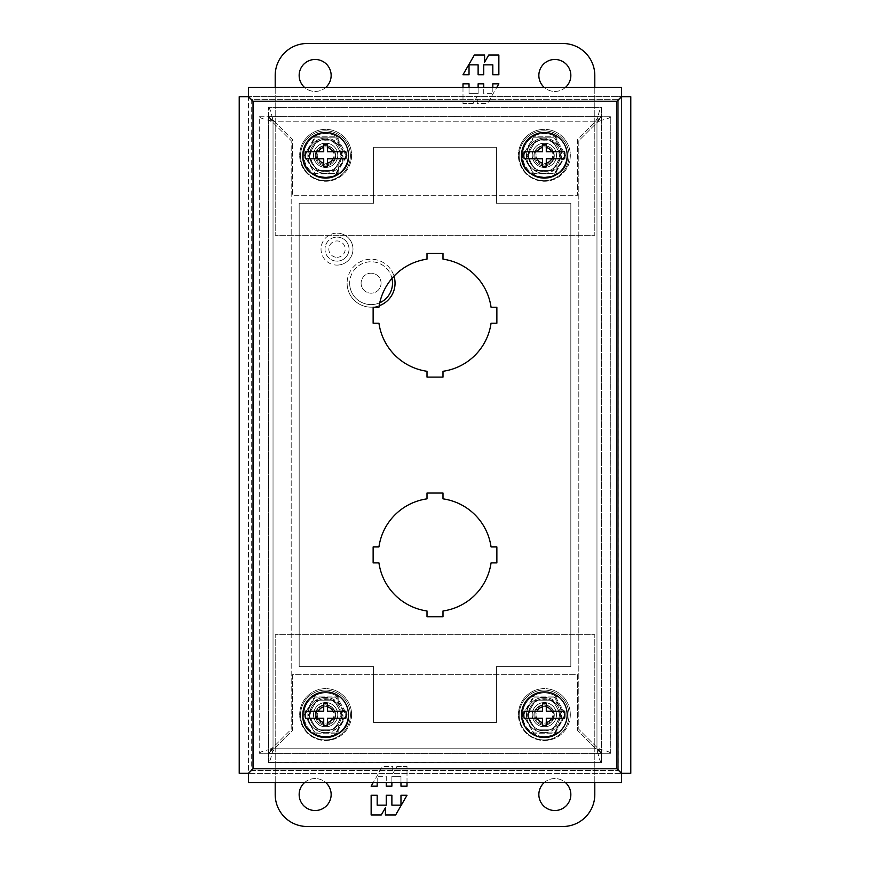 <?xml version="1.0" encoding="UTF-8"?>
<svg xmlns="http://www.w3.org/2000/svg" width="870" height="870" viewBox="0 0 870 870"><rect width="100%" height="100%" fill="white"/><g stroke="black" fill="none" stroke-linecap="round" stroke-linejoin="round"><path stroke-width="0.65" stroke-dasharray="4.35 3.26" d="M556.898 732.54A21.793 21.793 0 0 1 522.565 714.705A21.793 21.793 0 0 0 556.898 732.54L556.898 724.623L556.898 732.54M556.898 704.798A15.975 15.975 0 0 0 528.384 714.705A15.975 15.975 0 0 0 556.898 724.623A15.975 15.975 0 0 1 528.384 714.705A15.975 15.975 0 0 1 556.898 704.798L556.898 696.87A21.793 21.793 0 0 0 522.565 714.705A21.793 21.793 0 0 1 556.898 696.87L556.898 704.798M544.359 702.558A12.147 12.147 0 0 0 532.222 714.705A12.147 12.147 0 0 1 544.359 702.558A12.147 12.147 0 0 1 556.506 714.705A12.147 12.147 0 0 0 544.359 702.558M544.359 723.079A8.374 8.374 0 0 0 552.733 714.705A8.374 8.374 0 0 0 544.359 706.331A8.374 8.374 0 0 0 535.996 714.705A8.374 8.374 0 0 0 544.359 723.079M544.359 726.852A12.147 12.147 0 0 0 556.506 714.705A12.147 12.147 0 0 1 544.359 726.852A12.147 12.147 0 0 1 532.222 714.705A12.147 12.147 0 0 0 544.359 726.852M534.909 714.705A9.461 9.461 0 0 1 544.359 705.244A9.461 9.461 0 0 1 553.82 714.705A9.461 9.461 0 0 1 544.359 724.166A9.461 9.461 0 0 1 534.909 714.705A9.461 9.461 0 0 1 544.359 705.244A9.461 9.461 0 0 1 553.82 714.705A9.461 9.461 0 0 1 544.359 724.166A9.461 9.461 0 0 1 534.909 714.705M524.251 718.218L542.445 718.218L542.445 725.895L546.284 725.895L546.284 718.218L564.586 718.218M564.478 711.192L546.284 711.192L546.284 703.525M545.512 703.525L542.445 703.525L542.445 711.192L524.142 711.192M544.109 173.315A17.574 17.574 0 0 0 561.683 155.741A17.574 17.574 0 0 0 544.109 138.167A17.574 17.574 0 0 1 561.683 155.741A17.574 17.574 0 0 1 544.109 173.315A17.574 17.574 0 0 1 526.524 155.741A17.574 17.574 0 0 1 544.109 138.167A17.574 17.574 0 0 0 526.524 155.741A17.574 17.574 0 0 0 544.109 173.315A17.574 17.574 0 0 1 526.524 155.741A17.574 17.574 0 0 1 544.109 138.167M544.109 173.641L534.202 173.641A20.456 20.456 0 0 1 533.56 173.26L523.653 156.111A20.456 20.456 0 0 1 523.653 155.371L533.56 138.221A20.456 20.456 0 0 1 534.202 137.841A20.456 20.456 0 0 0 533.56 138.221L523.653 155.371A20.456 20.456 0 0 0 523.653 156.111L533.56 173.26A20.456 20.456 0 0 0 534.202 173.641L554.005 173.641A20.456 20.456 0 0 0 554.658 173.26L564.554 156.111A20.456 20.456 0 0 0 564.554 155.371L554.658 138.221A20.456 20.456 0 0 0 554.005 137.841A20.456 20.456 0 0 1 554.658 138.221L564.554 155.371A20.456 20.456 0 0 1 564.554 156.111L554.658 173.26A20.456 20.456 0 0 1 554.005 173.641L544.109 173.641M534.202 137.841L554.005 137.841L534.202 137.841M544.109 180.666A24.925 24.925 0 0 1 519.183 155.741A24.925 24.925 0 0 1 544.109 130.815A24.925 24.925 0 0 1 569.034 155.741A24.925 24.925 0 0 1 544.109 180.666A24.925 24.925 0 0 1 519.183 155.741A24.925 24.925 0 0 1 544.109 130.815A24.925 24.925 0 0 1 569.034 155.741A24.925 24.925 0 0 1 544.109 180.666M544.109 165.909A10.168 10.168 0 0 0 554.266 155.741A10.168 10.168 0 0 0 544.109 145.573A10.168 10.168 0 0 0 533.941 155.741A10.168 10.168 0 0 0 544.109 165.909A10.168 10.168 0 0 0 554.266 155.741A10.168 10.168 0 0 0 544.109 145.573A10.168 10.168 0 0 0 533.941 155.741A10.168 10.168 0 0 0 544.109 165.909M526.981 155.741L535.539 140.907L552.667 140.907L561.226 155.741L552.667 170.574L535.539 170.574L526.981 155.741L535.539 140.907L552.667 140.907L561.226 155.741L552.667 170.574L535.539 170.574L526.981 155.741M544.109 732.605A17.574 17.574 0 0 0 561.683 715.031A17.574 17.574 0 0 0 544.109 697.446A17.574 17.574 0 0 1 561.683 715.031A17.574 17.574 0 0 1 544.109 732.605A17.574 17.574 0 0 1 526.524 715.031A17.574 17.574 0 0 1 544.109 697.446A17.574 17.574 0 0 0 526.524 715.031A17.574 17.574 0 0 0 544.109 732.605A17.574 17.574 0 0 1 526.524 715.031A17.574 17.574 0 0 1 544.109 697.446M544.109 732.921L534.202 732.921A20.456 20.456 0 0 1 533.56 732.551L523.653 715.401A20.456 20.456 0 0 1 523.653 714.651L533.56 697.501A20.456 20.456 0 0 1 534.202 697.131A20.456 20.456 0 0 0 533.56 697.501L523.653 714.651A20.456 20.456 0 0 0 523.653 715.401L533.56 732.551A20.456 20.456 0 0 0 534.202 732.921L554.005 732.921A20.456 20.456 0 0 0 554.658 732.551L564.554 715.401A20.456 20.456 0 0 0 564.554 714.651L554.658 697.501A20.456 20.456 0 0 0 554.005 697.131A20.456 20.456 0 0 1 554.658 697.501L564.554 714.651A20.456 20.456 0 0 1 564.554 715.401L554.658 732.551A20.456 20.456 0 0 1 554.005 732.921L544.109 732.921M534.202 697.131L554.005 697.131L534.202 697.131M544.109 739.957A24.925 24.925 0 0 1 519.183 715.031A24.925 24.925 0 0 1 544.109 690.095A24.925 24.925 0 0 1 569.034 715.031A24.925 24.925 0 0 1 544.109 739.957A24.925 24.925 0 0 1 519.183 715.031A24.925 24.925 0 0 1 544.109 690.095A24.925 24.925 0 0 1 569.034 715.031A24.925 24.925 0 0 1 544.109 739.957M544.109 725.188A10.168 10.168 0 0 0 554.266 715.031A10.168 10.168 0 0 0 544.109 704.863A10.168 10.168 0 0 0 533.941 715.031A10.168 10.168 0 0 0 544.109 725.188A10.168 10.168 0 0 0 554.266 715.031A10.168 10.168 0 0 0 544.109 704.863A10.168 10.168 0 0 0 533.941 715.031A10.168 10.168 0 0 0 544.109 725.188M526.981 715.031L535.539 700.198L552.667 700.198L561.226 715.031L552.667 729.854L535.539 729.854L526.981 715.031L535.539 700.198L552.667 700.198L561.226 715.031L552.667 729.854L535.539 729.854L526.981 715.031M325.456 732.605A17.574 17.574 0 0 0 343.03 715.031A17.574 17.574 0 0 0 325.456 697.446A17.574 17.574 0 0 1 343.03 715.031A17.574 17.574 0 0 1 325.456 732.605A17.574 17.574 0 0 1 307.871 715.031A17.574 17.574 0 0 1 325.456 697.446A17.574 17.574 0 0 0 307.871 715.031A17.574 17.574 0 0 0 325.456 732.605A17.574 17.574 0 0 1 307.871 715.031A17.574 17.574 0 0 1 325.456 697.446M325.456 732.921L315.549 732.921A20.456 20.456 0 0 1 314.907 732.551L305 715.401A20.456 20.456 0 0 1 305 714.651L314.907 697.501A20.456 20.456 0 0 1 315.549 697.131A20.456 20.456 0 0 0 314.907 697.501L305 714.651A20.456 20.456 0 0 0 305 715.401L314.907 732.551A20.456 20.456 0 0 0 315.549 732.921L335.352 732.921A20.456 20.456 0 0 0 335.994 732.551L345.901 715.401A20.456 20.456 0 0 0 345.901 714.651L335.994 697.501A20.456 20.456 0 0 0 335.352 697.131A20.456 20.456 0 0 1 335.994 697.501L345.901 714.651A20.456 20.456 0 0 1 345.901 715.401L335.994 732.551A20.456 20.456 0 0 1 335.352 732.921L325.456 732.921M315.549 697.131L335.352 697.131L315.549 697.131M325.456 739.957A24.925 24.925 0 0 1 300.52 715.031A24.925 24.925 0 0 1 325.456 690.095A24.925 24.925 0 0 1 350.382 715.031A24.925 24.925 0 0 1 325.456 739.957A24.925 24.925 0 0 1 300.52 715.031A24.925 24.925 0 0 1 325.456 690.095A24.925 24.925 0 0 1 350.382 715.031A24.925 24.925 0 0 1 325.456 739.957M325.456 725.188A10.168 10.168 0 0 0 335.613 715.031A10.168 10.168 0 0 0 325.456 704.863A10.168 10.168 0 0 0 315.288 715.031A10.168 10.168 0 0 0 325.456 725.188A10.168 10.168 0 0 0 335.613 715.031A10.168 10.168 0 0 0 325.456 704.863A10.168 10.168 0 0 0 315.288 715.031A10.168 10.168 0 0 0 325.456 725.188M308.328 715.031L316.887 700.198L334.015 700.198L342.573 715.031L334.015 729.854L316.887 729.854L308.328 715.031L316.887 700.198L334.015 700.198L342.573 715.031L334.015 729.854L316.887 729.854L308.328 715.031M325.641 698.73A15.975 15.975 0 0 0 309.655 714.705A15.975 15.975 0 0 0 325.641 730.691A15.975 15.975 0 0 0 341.616 714.705A15.975 15.975 0 0 0 325.641 698.73A15.975 15.975 0 0 0 309.655 714.705A15.975 15.975 0 0 0 325.641 730.691A15.975 15.975 0 0 0 341.616 714.705A15.975 15.975 0 0 0 325.641 698.73M544.359 139.309A15.975 15.975 0 0 0 528.384 155.295A15.975 15.975 0 0 0 544.359 171.27A15.975 15.975 0 0 0 560.345 155.295A15.975 15.975 0 0 0 544.359 139.309A15.975 15.975 0 0 0 528.384 155.295A15.975 15.975 0 0 0 544.359 171.27A15.975 15.975 0 0 0 560.345 155.295A15.975 15.975 0 0 0 544.359 139.309M544.359 698.73A15.975 15.975 0 0 0 528.384 714.705A15.975 15.975 0 0 0 544.359 730.691A15.975 15.975 0 0 0 560.345 714.705A15.975 15.975 0 0 0 544.359 698.73A15.975 15.975 0 0 0 528.384 714.705A15.975 15.975 0 0 0 544.359 730.691A15.975 15.975 0 0 0 560.345 714.705A15.975 15.975 0 0 0 544.359 698.73M325.641 139.309A15.975 15.975 0 0 0 309.655 155.295A15.975 15.975 0 0 0 325.641 171.27A15.975 15.975 0 0 0 341.616 155.295A15.975 15.975 0 0 0 325.641 139.309A15.975 15.975 0 0 0 309.655 155.295A15.975 15.975 0 0 0 325.641 171.27A15.975 15.975 0 0 0 341.616 155.295A15.975 15.975 0 0 0 325.641 139.309M491.061 307.23A56.637 56.637 0 0 0 442.993 259.151L442.993 253.344L427.007 253.344L427.007 259.151A56.637 56.637 0 0 0 378.939 307.23L373.132 307.23L373.132 323.205L378.939 323.205A56.637 56.637 0 0 0 427.007 371.283L427.007 377.091L442.993 377.091L442.993 371.283A56.637 56.637 0 0 0 491.061 323.205L496.868 323.205L496.868 307.23L491.061 307.23M491.061 546.925A56.637 56.637 0 0 0 442.993 498.847L442.993 493.04L427.007 493.04L427.007 498.847A56.637 56.637 0 0 0 378.939 546.925L373.132 546.925L373.132 562.901L378.939 562.901A56.637 56.637 0 0 0 427.007 610.979L427.007 616.786L442.993 616.786L442.993 610.979A56.637 56.637 0 0 0 491.061 562.901L496.868 562.901L496.868 546.925L491.061 546.925M621.474 782.587L621.474 773.386L616.971 768.786L621.582 773.278L621.582 96.722L616.971 101.214L621.474 96.614L248.526 96.614L253.029 101.214L248.418 96.722L248.418 773.278L253.029 768.786L248.526 773.386L621.474 773.386L248.526 773.386L248.526 782.587L621.474 782.587M630.783 96.722L621.582 96.722L621.582 773.278L630.783 773.278L630.783 96.722M248.526 87.413L621.474 87.413L621.474 96.614L248.526 96.614L248.526 87.413M239.217 773.278L239.217 96.722L248.418 96.722L248.418 773.278L239.217 773.278M337.016 261.141A12.017 12.017 0 0 0 349.033 249.124A12.017 12.017 0 0 0 337.016 237.108A12.017 12.017 0 0 1 349.033 249.124A12.017 12.017 0 0 1 337.016 261.141A12.017 12.017 0 0 1 324.999 249.124A12.017 12.017 0 0 1 337.016 237.108A12.017 12.017 0 0 0 324.999 249.124A12.017 12.017 0 0 0 337.016 261.141M337.016 257.302A8.178 8.178 0 0 0 345.194 249.124A8.178 8.178 0 0 0 337.016 240.946A8.178 8.178 0 0 0 328.827 249.124A8.178 8.178 0 0 0 337.016 257.302M337.016 265.1A15.975 15.975 0 0 0 352.992 249.124A15.975 15.975 0 0 0 337.016 233.149A15.975 15.975 0 0 1 352.992 249.124A15.975 15.975 0 0 1 337.016 265.1A15.975 15.975 0 0 1 321.03 249.124A15.975 15.975 0 0 1 337.016 233.149A15.975 15.975 0 0 0 321.03 249.124A15.975 15.975 0 0 0 337.016 265.1M331.133 75.462A15.975 15.975 0 0 0 315.157 59.475A15.975 15.975 0 0 0 299.171 75.462A15.975 15.975 0 0 0 315.157 91.437A15.975 15.975 0 0 0 331.133 75.462M570.829 75.462A15.975 15.975 0 0 0 554.842 59.475A15.975 15.975 0 0 0 538.867 75.462A15.975 15.975 0 0 0 554.842 91.437A15.975 15.975 0 0 0 570.829 75.462M307.164 43.5L562.836 43.5A31.962 31.962 0 0 1 594.797 75.462L594.797 235.259L275.203 235.259L275.203 75.462A31.962 31.962 0 0 1 307.164 43.5M594.797 87.413L594.797 235.259L275.203 235.259L275.203 87.413M325.761 87.413A15.975 15.975 0 0 1 304.543 87.413M565.457 87.413A15.975 15.975 0 0 1 544.239 87.413M462.992 87.413L462.992 103.53L473.106 103.53L477.271 96.309L477.271 103.53L487.461 103.53L496.77 87.413M478.119 87.413L478.119 93.666L469.028 93.666L469.028 87.413M492.822 87.413L492.822 93.666L483.731 93.666L483.731 87.413M488.744 55.006L498.858 55.006L498.858 74.722L492.822 74.722L492.822 64.858L483.731 64.858L483.731 74.722L478.119 74.722L478.119 64.858L469.028 64.858L469.028 74.722L462.992 74.722L474.378 55.006L484.579 55.006L484.579 62.227L488.744 55.006M473.106 103.53L462.992 103.53L462.992 83.814L469.028 83.814L469.028 93.666L478.119 93.666L478.119 83.814L483.731 83.814L483.731 93.666L492.822 93.666L492.822 83.814L498.858 83.814L487.461 103.53L477.271 103.53L477.271 96.309L473.106 103.53M538.867 794.538A15.975 15.975 0 0 0 554.842 810.525A15.975 15.975 0 0 0 570.829 794.538A15.975 15.975 0 0 0 554.842 778.563A15.975 15.975 0 0 0 538.867 794.538M299.171 794.538A15.975 15.975 0 0 0 315.157 810.525A15.975 15.975 0 0 0 331.133 794.538A15.975 15.975 0 0 0 315.157 778.563A15.975 15.975 0 0 0 299.171 794.538M562.836 826.5L307.164 826.5A31.962 31.962 0 0 1 275.203 794.538L275.203 634.741L594.797 634.741L594.797 794.538A31.962 31.962 0 0 1 562.836 826.5M275.203 782.587L275.203 634.741L594.797 634.741L594.797 782.587M544.239 782.587A15.975 15.975 0 0 1 565.457 782.587M304.543 782.587A15.975 15.975 0 0 1 325.761 782.587M407.008 782.587L407.008 766.47L396.894 766.47L392.729 773.691L392.729 766.47L382.539 766.47L373.23 782.587M391.881 782.587L391.881 776.334L400.972 776.334L400.972 782.587M377.178 782.587L377.178 776.334L386.269 776.334L386.269 782.587M381.256 814.994L371.142 814.994L371.142 795.278L377.178 795.278L377.178 805.141L386.269 805.141L386.269 795.278L391.881 795.278L391.881 805.141L400.972 805.141L400.972 795.278L407.008 795.278L395.622 814.994L385.421 814.994L385.421 807.773L381.256 814.994M396.894 766.47L407.008 766.47L407.008 786.186L400.972 786.186L400.972 776.334L391.881 776.334L391.881 786.186L386.269 786.186L386.269 776.334L377.178 776.334L377.178 786.186L371.142 786.186L382.539 766.47L392.729 766.47L392.729 773.691L396.894 766.47M268.428 753.279L268.428 116.721L268.428 753.279L259.227 753.279L268.449 753.279L273.028 747.461L291.189 729.31L291.189 140.69L273.028 122.54L268.993 120.343C263.36 119.136 260.13 117.928 259.282 116.721L259.227 753.279L259.227 116.721L268.428 116.721L273.028 121.224L268.525 116.623L273.028 121.224L273.028 748.776L268.428 753.279L273.028 748.776L268.525 753.376L273.028 748.776L596.972 748.776L601.475 753.376L268.525 753.376L601.475 753.376L601.475 762.577L268.525 762.577L268.525 753.376L272.147 750.125L272.147 752.822C270.94 758.444 269.733 761.674 268.525 762.522L601.475 762.577L601.475 753.355L595.656 748.776L577.56 730.691L577.56 674.696L292.44 674.696L292.44 730.691L274.344 748.776L272.147 750.125M259.282 116.721L268.449 116.721L273.028 121.224L273.028 748.776L596.972 748.776L601.475 753.376M268.449 116.721L273.028 122.54L291.189 140.69L291.189 729.31L273.028 747.461L273.028 122.54L273.028 747.461L268.993 749.657L271.679 749.657M271.679 120.343L268.993 120.343M259.282 753.279C260.119 752.071 263.349 750.864 268.993 749.657M601.475 116.623L596.972 121.224L601.572 116.721L601.572 753.279L596.972 748.776L596.972 121.224L601.572 116.721L610.773 116.721L610.773 753.279L601.572 753.279L596.972 748.776L596.972 121.224L273.028 121.224L596.972 121.224L601.475 116.623L268.525 116.623L601.475 116.623L601.475 107.423L268.525 107.423L601.475 107.423L601.475 116.645L595.656 121.224L597.853 117.178C599.06 111.556 600.267 108.326 601.475 107.478M268.525 116.623L268.525 107.423L268.525 116.645L274.344 121.224L595.656 121.224L577.56 139.309L577.56 195.304L292.44 195.304L292.44 139.309L274.344 121.224L595.656 121.224L577.56 139.309L577.56 195.304L292.44 195.304L292.44 139.309L274.344 121.224L272.147 117.178L272.147 119.875M268.525 762.522L268.525 753.355M601.572 753.279L601.572 116.721L596.972 122.54L596.972 747.461L601.007 749.657C606.64 750.864 609.87 752.071 610.718 753.279L601.551 753.279L596.972 747.461L578.811 729.31L578.811 140.69L596.972 122.54L596.972 747.461L578.811 729.31L578.811 140.69L596.972 122.54L601.007 120.343L598.321 120.343M610.718 753.279L610.773 116.721L601.551 116.721M268.525 107.478C269.733 108.315 270.94 111.545 272.147 117.178M601.475 762.522C600.267 761.685 599.06 758.455 597.853 752.822L595.656 748.776L577.56 730.691L577.56 674.696L292.44 674.696L292.44 730.691L274.344 748.776L272.147 752.822M597.853 752.822L597.853 750.125M597.853 119.875L597.853 117.178M610.718 116.721C609.881 117.928 606.651 119.136 601.007 120.343M598.321 749.657L601.007 749.657M533.625 173.891L555.027 173.891L565.728 155.36L555.027 136.818L533.625 136.818L522.924 155.36L533.625 173.891L555.027 173.891L565.728 155.36L555.027 136.818L533.625 136.818L522.924 155.36L533.625 173.891M347.076 155.36L336.375 136.818L314.973 136.818L304.272 155.36L314.973 173.891L336.375 173.891L347.076 155.36L336.375 136.818L314.973 136.818L304.272 155.36L314.973 173.891L336.375 173.891L347.076 155.36M555.027 696.109L565.728 714.64L555.027 733.182L533.625 733.182L522.924 714.64L533.625 696.109L555.027 696.109L565.728 714.64L555.027 733.182L533.625 733.182L522.924 714.64L533.625 696.109L555.027 696.109M336.375 733.182L314.973 733.182L304.272 714.64L314.973 696.109L336.375 696.109L347.076 714.64L336.375 733.182L314.973 733.182L304.272 714.64L314.973 696.109L336.375 696.109L347.076 714.64L336.375 733.182M379.168 305.762A23.968 23.968 0 0 1 347.108 283.196A23.968 23.968 0 0 0 371.077 307.164A23.968 23.968 0 0 0 395.056 283.196A23.968 23.968 0 0 0 371.077 259.227A23.968 23.968 0 0 0 347.108 283.196A23.968 23.968 0 0 1 393.99 276.16M379.755 302.771A21.413 21.413 0 0 1 349.664 283.196A21.413 21.413 0 0 0 371.077 304.609A21.413 21.413 0 0 0 392.49 283.196A21.413 21.413 0 0 0 371.077 261.783A21.413 21.413 0 0 0 349.664 283.196A21.413 21.413 0 0 1 391.957 278.422M381.071 283.196A9.983 9.983 0 0 0 371.077 273.213A9.983 9.983 0 0 0 361.094 283.196A9.983 9.983 0 0 0 371.077 293.179A9.983 9.983 0 0 0 381.071 283.196A9.983 9.983 0 0 0 371.077 273.213A9.983 9.983 0 0 0 361.094 283.196A9.983 9.983 0 0 0 371.077 293.179A9.983 9.983 0 0 0 381.071 283.196M325.456 173.315A17.574 17.574 0 0 0 343.03 155.741A17.574 17.574 0 0 0 325.456 138.167A17.574 17.574 0 0 1 343.03 155.741A17.574 17.574 0 0 1 325.456 173.315A17.574 17.574 0 0 1 307.871 155.741A17.574 17.574 0 0 1 325.456 138.167A17.574 17.574 0 0 0 307.871 155.741A17.574 17.574 0 0 0 325.456 173.315A17.574 17.574 0 0 1 307.871 155.741A17.574 17.574 0 0 1 325.456 138.167M325.456 173.641L315.549 173.641A20.456 20.456 0 0 1 314.907 173.26L305 156.111A20.456 20.456 0 0 1 305 155.371L314.907 138.221A20.456 20.456 0 0 1 315.549 137.841A20.456 20.456 0 0 0 314.907 138.221L305 155.371A20.456 20.456 0 0 0 305 156.111L314.907 173.26A20.456 20.456 0 0 0 315.549 173.641L335.352 173.641A20.456 20.456 0 0 0 335.994 173.26L345.901 156.111A20.456 20.456 0 0 0 345.901 155.371L335.994 138.221A20.456 20.456 0 0 0 335.352 137.841A20.456 20.456 0 0 1 335.994 138.221L345.901 155.371A20.456 20.456 0 0 1 345.901 156.111L335.994 173.26A20.456 20.456 0 0 1 335.352 173.641L325.456 173.641M315.549 137.841L335.352 137.841L315.549 137.841M325.456 180.666A24.925 24.925 0 0 1 300.52 155.741A24.925 24.925 0 0 1 325.456 130.815A24.925 24.925 0 0 1 350.382 155.741A24.925 24.925 0 0 1 325.456 180.666A24.925 24.925 0 0 1 300.52 155.741A24.925 24.925 0 0 1 325.456 130.815A24.925 24.925 0 0 1 350.382 155.741A24.925 24.925 0 0 1 325.456 180.666M325.456 165.909A10.168 10.168 0 0 0 335.613 155.741A10.168 10.168 0 0 0 325.456 145.573A10.168 10.168 0 0 0 315.288 155.741A10.168 10.168 0 0 0 325.456 165.909A10.168 10.168 0 0 0 335.613 155.741A10.168 10.168 0 0 0 325.456 145.573A10.168 10.168 0 0 0 315.288 155.741A10.168 10.168 0 0 0 325.456 165.909M308.328 155.741L316.887 140.907L334.015 140.907L342.573 155.741L334.015 170.574L316.887 170.574L308.328 155.741L316.887 140.907L334.015 140.907L342.573 155.741L334.015 170.574L316.887 170.574L308.328 155.741M351.589 155.295A25.948 25.948 0 0 1 325.641 181.243A25.948 25.948 0 0 1 299.682 155.295A25.948 25.948 0 0 0 325.641 181.243A25.948 25.948 0 0 0 351.589 155.295A25.948 25.948 0 0 0 325.641 129.347A25.948 25.948 0 0 0 299.682 155.295A25.948 25.948 0 0 1 325.641 129.347A25.948 25.948 0 0 1 351.589 155.295M570.318 714.574A25.948 25.948 0 0 1 544.359 740.533A25.948 25.948 0 0 1 518.411 714.574A25.948 25.948 0 0 0 544.359 740.533A25.948 25.948 0 0 0 570.318 714.574A25.948 25.948 0 0 0 544.359 688.627A25.948 25.948 0 0 0 518.411 714.574A25.948 25.948 0 0 1 544.359 688.627A25.948 25.948 0 0 1 570.318 714.574M570.318 155.295A25.948 25.948 0 0 1 544.359 181.243A25.948 25.948 0 0 1 518.411 155.295A25.948 25.948 0 0 0 544.359 181.243A25.948 25.948 0 0 0 570.318 155.295A25.948 25.948 0 0 0 544.359 129.347A25.948 25.948 0 0 0 518.411 155.295A25.948 25.948 0 0 1 544.359 129.347A25.948 25.948 0 0 1 570.318 155.295M351.589 714.574A25.948 25.948 0 0 1 325.641 740.533A25.948 25.948 0 0 1 299.682 714.574A25.948 25.948 0 0 0 325.641 740.533A25.948 25.948 0 0 0 351.589 714.574A25.948 25.948 0 0 0 325.641 688.627A25.948 25.948 0 0 0 299.682 714.574A25.948 25.948 0 0 1 325.641 688.627A25.948 25.948 0 0 1 351.589 714.574M299.171 203.232L299.171 666.637L373.578 666.637L373.578 722.568L496.422 722.568L496.422 666.637L570.829 666.637L570.829 203.232L496.422 203.232L496.422 147.302L373.578 147.302L373.578 203.232L299.171 203.232L299.171 666.637L373.578 666.637L373.578 722.568L496.422 722.568L496.422 666.637L570.829 666.637L570.829 203.232L496.422 203.232L496.422 147.302L373.578 147.302L373.578 203.232L299.171 203.232M618.766 99.387L618.766 770.505L251.234 770.505L251.234 99.365L618.766 99.365L251.234 99.387M251.234 99.463L251.256 770.505M251.332 770.505L618.668 770.505M618.744 770.505L618.766 99.463M338.169 732.54A21.793 21.793 0 0 1 303.837 714.705A21.793 21.793 0 0 0 338.169 732.54L338.169 724.623L338.169 732.54M338.169 704.798A15.975 15.975 0 0 0 309.655 714.705A15.975 15.975 0 0 0 338.169 724.623A15.975 15.975 0 0 1 309.655 714.705A15.975 15.975 0 0 1 338.169 704.798L338.169 696.87A21.793 21.793 0 0 0 303.837 714.705A21.793 21.793 0 0 1 338.169 696.87L338.169 704.798M325.641 702.558A12.147 12.147 0 0 0 313.494 714.705A12.147 12.147 0 0 1 325.641 702.558A12.147 12.147 0 0 1 337.777 714.705A12.147 12.147 0 0 0 325.641 702.558M325.641 723.079A8.374 8.374 0 0 0 334.004 714.705A8.374 8.374 0 0 0 325.641 706.331A8.374 8.374 0 0 0 317.267 714.705A8.374 8.374 0 0 0 325.641 723.079M325.641 726.852A12.147 12.147 0 0 0 337.777 714.705A12.147 12.147 0 0 1 325.641 726.852A12.147 12.147 0 0 1 313.494 714.705A12.147 12.147 0 0 0 325.641 726.852M316.18 714.705A9.461 9.461 0 0 1 325.641 705.244A9.461 9.461 0 0 1 335.091 714.705A9.461 9.461 0 0 1 325.641 724.166A9.461 9.461 0 0 1 316.18 714.705A9.461 9.461 0 0 1 325.641 705.244A9.461 9.461 0 0 1 335.091 714.705A9.461 9.461 0 0 1 325.641 724.166A9.461 9.461 0 0 1 316.18 714.705M327.555 725.895L327.555 718.218L345.749 718.218M345.858 711.192L327.555 711.192L327.555 703.525M326.783 703.525L323.716 703.525M323.716 703.939L323.716 711.192L305.413 711.192M305.522 718.218L323.716 718.218L323.716 725.895M338.169 173.13A21.793 21.793 0 0 1 303.837 155.295A21.793 21.793 0 0 0 338.169 173.13L338.169 165.202L338.169 173.13M338.169 145.377A15.975 15.975 0 0 0 309.655 155.295A15.975 15.975 0 0 0 338.169 165.202A15.975 15.975 0 0 1 309.655 155.295A15.975 15.975 0 0 1 338.169 145.377L338.169 137.46A21.793 21.793 0 0 0 303.837 155.295A21.793 21.793 0 0 1 338.169 137.46L338.169 145.377M325.641 143.148A12.147 12.147 0 0 0 313.494 155.295A12.147 12.147 0 0 1 325.641 143.148A12.147 12.147 0 0 1 337.777 155.295A12.147 12.147 0 0 0 325.641 143.148M325.641 163.669A8.374 8.374 0 0 0 334.004 155.295A8.374 8.374 0 0 0 325.641 146.921A8.374 8.374 0 0 0 317.267 155.295A8.374 8.374 0 0 0 325.641 163.669M325.641 167.442A12.147 12.147 0 0 0 337.777 155.295A12.147 12.147 0 0 1 325.641 167.442A12.147 12.147 0 0 1 313.494 155.295A12.147 12.147 0 0 0 325.641 167.442M316.18 155.295A9.461 9.461 0 0 1 325.641 145.834A9.461 9.461 0 0 1 335.091 155.295A9.461 9.461 0 0 1 325.641 164.756A9.461 9.461 0 0 1 316.18 155.295A9.461 9.461 0 0 1 325.641 145.834A9.461 9.461 0 0 1 335.091 155.295A9.461 9.461 0 0 1 325.641 164.756A9.461 9.461 0 0 1 316.18 155.295M327.555 166.475L327.555 158.808L345.858 158.808M345.749 151.782L327.555 151.782L327.555 144.105M326.783 144.105L323.716 144.105M323.716 144.518L323.716 151.782L305.413 151.782M305.522 158.808L323.716 158.808L323.716 166.475M556.898 173.13A21.793 21.793 0 0 1 522.565 155.295A21.793 21.793 0 0 0 556.898 173.13L556.898 165.202L556.898 173.13M556.898 145.377A15.975 15.975 0 0 0 528.384 155.295A15.975 15.975 0 0 0 556.898 165.202A15.975 15.975 0 0 1 528.384 155.295A15.975 15.975 0 0 1 556.898 145.377L556.898 137.46A21.793 21.793 0 0 0 522.565 155.295A21.793 21.793 0 0 1 556.898 137.46L556.898 145.377M544.359 143.148A12.147 12.147 0 0 0 532.222 155.295A12.147 12.147 0 0 1 544.359 143.148A12.147 12.147 0 0 1 556.506 155.295A12.147 12.147 0 0 0 544.359 143.148M544.359 163.669A8.374 8.374 0 0 0 552.733 155.295A8.374 8.374 0 0 0 544.359 146.921A8.374 8.374 0 0 0 535.996 155.295A8.374 8.374 0 0 0 544.359 163.669M544.359 167.442A12.147 12.147 0 0 0 556.506 155.295A12.147 12.147 0 0 1 544.359 167.442A12.147 12.147 0 0 1 532.222 155.295A12.147 12.147 0 0 0 544.359 167.442M534.909 155.295A9.461 9.461 0 0 1 544.359 145.834A9.461 9.461 0 0 1 553.82 155.295A9.461 9.461 0 0 1 544.359 164.756A9.461 9.461 0 0 1 534.909 155.295A9.461 9.461 0 0 1 544.359 145.834A9.461 9.461 0 0 1 553.82 155.295A9.461 9.461 0 0 1 544.359 164.756A9.461 9.461 0 0 1 534.909 155.295M546.284 166.475L546.284 158.808L564.586 158.808M564.478 151.782L546.284 151.782L546.284 144.105M545.512 144.105L542.445 144.105M542.445 144.518L542.445 151.782L524.142 151.782M524.251 158.808L542.445 158.808L542.445 166.475M544.109 171.325C551.471 172.206 556.669 167.018 559.693 155.741C556.669 144.463 551.471 139.276 544.109 140.157C536.736 139.276 531.548 144.463 528.525 155.741C531.548 167.018 536.736 172.206 544.109 171.325M544.109 730.604C551.471 731.496 556.669 726.298 559.693 715.031C556.669 703.754 551.471 698.556 544.109 699.447C536.736 698.556 531.548 703.754 528.525 715.031C531.548 726.298 536.736 731.496 544.109 730.604M325.456 730.604C332.818 731.496 338.017 726.298 341.029 715.031C338.017 703.754 332.818 698.556 325.456 699.447C318.083 698.556 312.885 703.754 309.872 715.031C312.885 726.298 318.083 731.496 325.456 730.604M253.029 768.786L253.029 101.214L616.971 101.214L616.971 768.786L253.029 768.786M595.656 748.776L274.344 748.776L595.656 748.776M325.456 171.325C332.818 172.206 338.017 167.018 341.029 155.741C338.017 144.463 332.818 139.276 325.456 140.157C318.083 139.276 312.885 144.463 309.872 155.741C312.885 167.018 318.083 172.206 325.456 171.325"/><path stroke-width="1.3" d="M521.543 714.705A22.816 22.816 0 0 1 544.359 691.889A22.816 22.816 0 0 1 567.186 714.705A22.816 22.816 0 0 1 544.359 737.521A22.816 22.816 0 0 1 521.543 714.705C522.337 702.971 528.405 695.521 539.737 692.357C546.991 691.019 553.472 692.694 559.182 697.348C564.391 701.97 567.055 707.756 567.186 714.705C567.055 721.654 564.391 727.44 559.182 732.061L550.036 736.814L539.737 737.053C528.405 733.899 522.337 726.45 521.543 714.705M537.105 711.192L542.445 711.192L542.445 706.864A8.069 8.069 0 0 0 537.105 711.192L524.142 711.192A20.521 20.521 0 0 0 524.142 718.218L524.251 718.218M542.445 706.864L542.445 703.525L546.284 703.525L546.284 706.864A8.069 8.069 0 0 1 551.623 711.192L564.478 711.192M551.623 718.218L546.284 718.218L546.284 722.546A8.069 8.069 0 0 0 551.623 718.218L564.586 718.218A20.521 20.521 0 0 0 564.586 711.192M546.284 722.546L546.284 725.895L542.445 725.895L542.445 722.546A8.069 8.069 0 0 1 537.105 718.218L524.142 718.218M546.284 706.864L546.284 711.192L551.623 711.192M546.284 703.525L545.512 703.525M542.445 722.546L542.445 718.218L537.105 718.218M491.061 307.23L496.868 307.23L496.868 323.205L491.061 323.205A56.637 56.637 0 0 1 442.993 371.283L442.993 377.091L427.007 377.091L427.007 371.283A56.637 56.637 0 0 1 378.939 323.205L373.132 323.205L373.132 307.23L378.939 307.23A56.637 56.637 0 0 1 427.007 259.151L427.007 253.344L442.993 253.344L442.993 259.151A56.637 56.637 0 0 1 491.061 307.23M491.061 546.925L496.868 546.925L496.868 562.901L491.061 562.901A56.637 56.637 0 0 1 442.993 610.979L442.993 616.786L427.007 616.786L427.007 610.979A56.637 56.637 0 0 1 378.939 562.901L373.132 562.901L373.132 546.925L378.939 546.925A56.637 56.637 0 0 1 427.007 498.847L427.007 493.04L442.993 493.04L442.993 498.847A56.637 56.637 0 0 1 491.061 546.925M616.971 768.786L621.474 773.386L621.474 782.587L248.526 782.587L248.526 773.386L253.029 768.786L248.418 773.278L239.217 773.278L239.217 96.722L248.418 96.722L253.029 101.214L248.526 96.614L248.526 87.413L621.474 87.413L621.474 96.614L616.971 101.214L621.582 96.722L630.783 96.722L630.783 773.278L621.582 773.278L616.971 768.786L253.029 768.786L253.029 101.214L616.971 101.214L616.971 768.786M304.543 87.413A15.975 15.975 0 0 1 315.157 59.475A15.975 15.975 0 0 1 325.761 87.413M544.239 87.413A15.975 15.975 0 0 1 554.842 59.475A15.975 15.975 0 0 1 565.457 87.413M275.203 87.413L275.203 75.462A31.962 31.962 0 0 1 307.164 43.5L562.836 43.5A31.962 31.962 0 0 1 594.797 75.462L594.797 87.413M498.858 74.722L498.858 55.006L488.744 55.006L484.579 62.227L484.579 55.006L474.378 55.006L462.992 74.722L469.028 74.722L469.028 64.858L478.119 64.858L478.119 74.722L483.731 74.722L483.731 64.858L492.822 64.858L492.822 74.722L498.858 74.722M469.028 87.413L469.028 83.814L462.992 83.814L462.992 87.413M483.731 87.413L483.731 83.814L478.119 83.814L478.119 87.413M496.77 87.413L498.858 83.814L492.822 83.814L492.822 87.413M565.457 782.587A15.975 15.975 0 0 1 554.842 810.525A15.975 15.975 0 0 1 544.239 782.587M325.761 782.587A15.975 15.975 0 0 1 315.157 810.525A15.975 15.975 0 0 1 304.543 782.587M594.797 782.587L594.797 794.538A31.962 31.962 0 0 1 562.836 826.5L307.164 826.5A31.962 31.962 0 0 1 275.203 794.538L275.203 782.587M371.142 795.278L371.142 814.994L381.256 814.994L385.421 807.773L385.421 814.994L395.622 814.994L407.008 795.278L400.972 795.278L400.972 805.141L391.881 805.141L391.881 795.278L386.269 795.278L386.269 805.141L377.178 805.141L377.178 795.278L371.142 795.278M400.972 782.587L400.972 786.186L407.008 786.186L407.008 782.587M386.269 782.587L386.269 786.186L391.881 786.186L391.881 782.587M373.23 782.587L371.142 786.186L377.178 786.186L377.178 782.587M393.99 276.16A23.968 23.968 0 0 1 379.168 305.762M391.957 278.422A21.413 21.413 0 0 1 379.755 302.771M302.814 714.705A22.816 22.816 0 0 1 325.641 691.889A22.816 22.816 0 0 1 348.457 714.705A22.816 22.816 0 0 1 325.641 737.521A22.816 22.816 0 0 1 302.814 714.705C303.608 702.971 309.676 695.521 321.008 692.357C328.262 691.019 334.743 692.694 340.453 697.348C345.662 701.97 348.326 707.756 348.457 714.705C349.87 744.154 301.401 744.144 302.814 714.705M318.376 711.192L323.716 711.192L323.716 706.864A8.069 8.069 0 0 0 318.376 711.192L305.413 711.192A20.521 20.521 0 0 0 305.413 718.218L305.522 718.218M323.716 706.864L323.716 703.525L327.555 703.525L327.555 706.864A8.069 8.069 0 0 1 332.895 711.192L345.858 711.192A20.521 20.521 0 0 1 345.858 718.218L332.895 718.218A8.069 8.069 0 0 1 327.555 722.546L327.555 725.895L323.716 725.895L323.716 722.546A8.069 8.069 0 0 1 318.376 718.218L305.413 718.218M323.716 725.895L327.555 725.895M332.895 718.218L327.555 718.218L327.555 722.546M327.555 706.864L327.555 711.192L332.895 711.192M327.555 703.525L326.783 703.525M323.716 722.546L323.716 718.218L318.376 718.218M302.814 155.295A22.816 22.816 0 0 1 325.641 132.479A22.816 22.816 0 0 1 348.457 155.295A22.816 22.816 0 0 1 325.641 178.111A22.816 22.816 0 0 1 302.814 155.295C303.608 143.55 309.676 136.101 321.008 132.947C328.262 131.609 334.743 133.273 340.453 137.939C345.662 142.56 348.326 148.346 348.457 155.295C349.87 184.734 301.401 184.734 302.814 155.295M318.376 151.782L323.716 151.782L323.716 147.454A8.069 8.069 0 0 0 318.376 151.782L305.413 151.782A20.521 20.521 0 0 0 305.413 158.808L305.522 158.808M323.716 147.454L323.716 144.105L327.555 144.105L327.555 147.454A8.069 8.069 0 0 1 332.895 151.782L345.749 151.782M332.895 158.808L327.555 158.808L327.555 163.136A8.069 8.069 0 0 0 332.895 158.808L345.858 158.808A20.521 20.521 0 0 0 345.858 151.782M327.555 163.136L327.555 166.475L323.716 166.475L323.716 163.136A8.069 8.069 0 0 1 318.376 158.808L305.413 158.808M323.716 166.475L327.555 166.475M327.555 147.454L327.555 151.782L332.895 151.782M327.555 144.105L326.783 144.105M323.716 163.136L323.716 158.808L318.376 158.808M521.543 155.295A22.816 22.816 0 0 1 544.359 132.479A22.816 22.816 0 0 1 567.186 155.295A22.816 22.816 0 0 1 544.359 178.111A22.816 22.816 0 0 1 521.543 155.295C522.337 143.55 528.405 136.101 539.737 132.947C546.991 131.609 553.472 133.273 559.182 137.939C564.391 142.56 567.055 148.346 567.186 155.295C568.599 184.734 520.129 184.734 521.543 155.295M537.105 151.782L542.445 151.782L542.445 147.454A8.069 8.069 0 0 0 537.105 151.782L524.142 151.782A20.521 20.521 0 0 0 524.142 158.808L524.251 158.808M542.445 147.454L542.445 144.105L546.284 144.105L546.284 147.454A8.069 8.069 0 0 1 551.623 151.782L564.478 151.782M551.623 158.808L546.284 158.808L546.284 163.136A8.069 8.069 0 0 0 551.623 158.808L564.586 158.808A20.521 20.521 0 0 0 564.586 151.782M546.284 163.136L546.284 166.475L542.445 166.475L542.445 163.136A8.069 8.069 0 0 1 537.105 158.808L524.142 158.808M542.445 166.475L546.284 166.475M546.284 147.454L546.284 151.782L551.623 151.782M546.284 144.105L545.512 144.105M542.445 163.136L542.445 158.808L537.105 158.808"/></g></svg>
